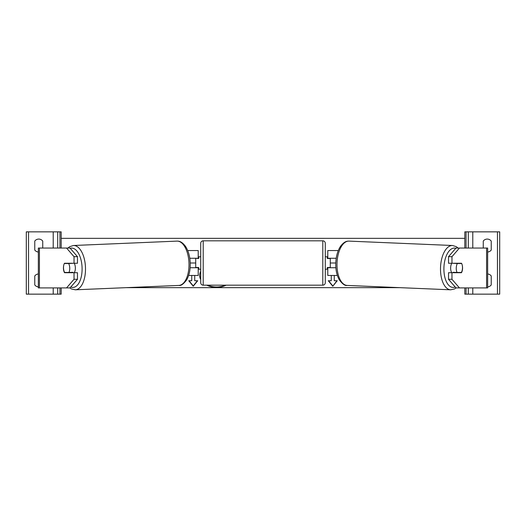 <?xml version="1.0" encoding="UTF-8"?>
<svg xmlns="http://www.w3.org/2000/svg" width="526" height="526" viewBox="0 0 526 526"><rect width="100%" height="100%" fill="white"/><g stroke="black" fill="none" stroke-linecap="round" stroke-linejoin="round"><path stroke-width="0.79" d="M188.643 275.46L198.217 275.46L198.217 267.734L190.123 267.734M195.725 258.266L198.716 258.516L198.716 256.773L200.708 256.773M195.725 258.516L195.725 267.734M198.217 258.516L198.217 250.54L187.71 250.54M189.781 258.266L198.217 258.266M42.744 248.048L42.744 241.072A4.984 4.984 0 0 0 34.769 241.072L34.769 250.041A4.984 4.984 0 0 0 38.345 252.02M61.18 248.048L61.18 231.854L26.3 231.854L26.3 294.146L28.542 294.146L28.542 231.854M61.18 287.913L61.18 294.146L28.542 294.146M38.345 286.9A4.984 4.984 0 0 1 34.769 284.928L34.769 275.959A4.984 4.984 0 0 1 38.345 273.98M57.696 294.146L57.696 287.913L57.696 294.146M57.696 248.048L57.696 231.854L57.696 248.048M203.2 240.823A2.492 2.492 0 0 0 200.708 243.314L200.708 282.686A2.492 2.492 0 0 0 203.2 285.177L322.8 285.177A2.492 2.492 0 0 0 325.292 282.686L325.292 243.314A2.492 2.492 0 0 0 322.8 240.823L203.2 240.823L203.2 285.177M195.725 267.484L198.716 267.484L198.716 269.227L200.708 269.227M325.292 256.773L327.284 256.773L327.284 258.516L330.275 258.516L330.275 267.484L327.284 267.484L327.284 269.227L325.292 269.227M63.699 265.505A6.227 3.117 -90 0 0 63.436 267.984A6.227 3.117 -90 0 0 64.527 272.718L74.028 272.718L74.028 279.286L77.48 279.286L77.48 272.718L74.028 272.718M77.48 279.286L70.004 287.913L38.345 287.913L38.345 248.048L70.004 248.048L77.48 256.681L74.028 256.681L66.552 248.048M74.028 256.681L74.028 263.25L77.48 263.25L77.48 256.681M66.552 287.913L74.028 279.286M74.028 263.25L64.527 263.25A6.227 3.117 -90 0 0 64.396 263.493L68.65 263.5A6.227 3.11 87.6 0 1 69.748 267.977A6.227 3.11 87.6 0 1 68.932 272.461L72.818 272.297A6.227 3.11 87.6 0 1 72.588 272.718M68.932 272.461L64.613 272.461A6.227 3.11 87.6 0 1 63.514 267.977A6.227 3.11 87.6 0 1 64.33 263.5M74.251 263.25A6.227 3.11 87.6 0 1 75.349 267.741A6.227 3.11 87.6 0 1 74.271 272.718M72.483 263.25A6.227 3.11 87.6 0 1 72.535 263.335L67.926 263.348M68.65 263.5L72.535 263.335M451.972 263.25L451.972 256.681L459.448 248.048L455.996 248.048L448.52 256.681L448.52 263.25L461.473 263.25A6.227 3.117 -90 0 1 461.604 263.493L461.67 263.5A6.227 3.11 92.4 0 1 462.485 267.977A6.227 3.11 92.4 0 1 461.387 272.461L457.068 272.461A6.227 3.11 92.4 0 1 456.252 267.977A6.227 3.11 92.4 0 1 457.35 263.5L453.465 263.335L457.791 263.335A6.227 3.11 92.4 0 0 457.752 263.25M462.301 265.505A6.227 3.117 -90 0 1 462.564 267.984A6.227 3.117 -90 0 1 461.473 272.718L451.972 272.718L451.972 279.286L448.52 279.286L448.52 272.718L451.972 272.718M448.52 279.286L455.996 287.913L487.655 287.913L487.655 248.048L459.448 248.048M448.52 256.681L451.972 256.681M459.448 287.913L451.972 279.286M451.749 263.25A6.227 3.11 92.4 0 0 450.65 267.741A6.227 3.11 92.4 0 0 451.729 272.718M457.35 263.5L461.67 263.5M457.068 272.461L453.182 272.297A6.227 3.11 92.4 0 0 453.412 272.718M483.256 248.048L483.256 241.072A4.984 4.984 0 0 1 491.231 241.072L491.231 250.041A4.984 4.984 0 0 1 487.655 252.02M487.655 273.98A4.984 4.984 0 0 1 491.231 275.959L491.231 284.928A4.984 4.984 0 0 1 487.655 286.9M464.82 248.048L464.82 231.854L499.7 231.854L499.7 294.146L497.458 294.146L497.458 231.854M464.82 287.913L464.82 294.146L497.458 294.146M468.304 294.146L468.304 287.913M468.304 248.048L468.304 231.854M337.357 275.46L327.783 275.46L327.783 267.734L335.877 267.734M327.783 258.516L327.783 250.54L338.29 250.54M336.219 258.266L327.783 258.266M200.708 271.317A16.806 11.888 180 0 0 199.663 275.453A16.806 11.888 180 0 0 200.708 279.589M206.803 285.177A16.806 11.888 180 0 0 216.469 287.334A16.806 11.888 180 0 0 226.134 285.177M199.663 275.276A16.806 11.888 180 0 0 200.708 279.234M207.553 285.177A16.806 11.888 180 0 0 216.469 286.986A16.806 11.888 180 0 0 225.384 285.177M191.74 280.384L191.74 275.46L191.74 280.739L188.749 280.739L193.233 286.229L197.723 280.739L194.732 280.739L194.732 275.46L194.732 280.384M400.043 287.663L125.957 287.663M335.779 263L330.275 263M195.725 263L190.221 263M334.26 280.384L334.26 275.46L334.26 280.739L337.251 280.739L332.767 286.229L328.277 280.739L331.268 280.739L331.268 275.46L331.268 280.384M464.82 238.337L61.18 238.337M336.962 280.739L332.767 286.229M332.767 285.881L328.566 280.739M189.038 280.739L193.233 285.881L197.434 280.739M193.233 285.881L193.233 286.229M53.211 294.146L53.211 287.913M53.211 248.048L53.211 231.854M59.938 294.146L59.938 287.913M59.938 248.048L59.938 231.854M322.8 285.177L322.8 240.823M39.417 287.913L39.417 248.048M70.813 286.986A19.686 9.836 -92.4 0 0 82.082 267.741A19.686 9.836 -92.4 0 0 70.201 248.279M85.482 267.649A22.177 11.079 87.6 0 1 75.33 289.806L178.833 285.427A22.177 11.079 -92.4 0 0 188.985 263.276A22.177 11.079 -92.4 0 0 176.96 241.118L73.456 245.497A22.177 11.079 87.6 0 1 85.482 267.649M486.583 287.913L486.583 248.048M455.187 286.986A19.686 9.836 -87.6 0 1 443.918 267.741A19.686 9.836 -87.6 0 1 455.799 248.279M458.08 248.048L456.338 246.687L452.544 245.497A22.177 11.079 92.4 0 0 440.518 267.649A22.177 11.079 92.4 0 0 450.67 289.806L347.167 285.427A22.177 11.079 -87.6 0 1 337.015 263.276A22.177 11.079 -87.6 0 1 349.04 241.118C347.068 241.125 344.491 241.151 340.546 246.273C337.626 250.757 336.035 256.399 335.772 263.197C335.608 269.72 336.752 275.223 339.204 279.7C342.439 284.066 345.095 285.973 347.167 285.427M472.789 294.146L472.789 287.913M472.789 248.048L472.789 231.854M466.062 294.146L466.062 287.913M466.062 248.048L466.062 231.854M69.833 287.913L71.477 288.952L75.33 289.806M176.96 241.118C178.932 241.125 181.509 241.151 185.454 246.273C188.374 250.757 189.965 256.399 190.228 263.197C190.392 269.72 189.248 275.223 186.796 279.7C183.561 284.066 180.905 285.973 178.833 285.427M67.92 248.048L69.662 246.687L73.456 245.497M452.544 245.497L349.04 241.118M456.167 287.913L454.523 288.952L450.67 289.806"/></g></svg>
